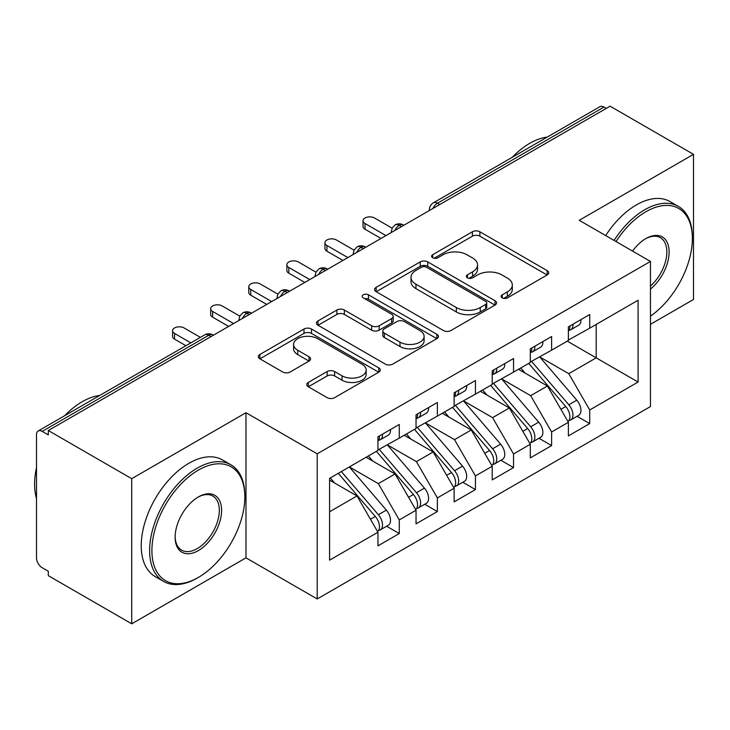 <?xml version="1.0" encoding="UTF-8"?>
<svg xmlns="http://www.w3.org/2000/svg" width="730" height="730" viewBox="0 0 730 730"><rect width="100%" height="100%" fill="white"/><g stroke="black" fill="none" stroke-linecap="round" stroke-linejoin="round"><path stroke-width="1.09" d="M502.222 297.886A3.705 2.135 0 0 0 507.45 297.886L547.171 274.954A5.283 3.057 0 0 0 548.723 272.792A5.283 3.057 0 0 0 547.171 270.638L479.884 231.784A5.283 3.057 0 0 0 472.401 231.784L432.68 254.715A3.705 2.135 0 0 0 431.603 256.23A3.705 2.135 0 0 0 432.68 257.736A3.705 2.135 0 0 0 437.918 257.736L443.055 254.77A16.918 9.764 0 0 1 466.981 254.77L472.593 258.009A16.918 9.764 0 0 1 477.548 264.917A16.918 9.764 0 0 1 472.593 271.825L467.455 274.79A3.705 2.135 0 0 0 466.37 276.305A3.705 2.135 0 0 0 467.455 277.811A3.705 2.135 0 0 0 472.684 277.811L477.831 274.845A16.918 9.764 0 0 1 501.756 274.845L507.359 278.084A16.918 9.764 0 0 1 512.314 284.992A16.918 9.764 0 0 1 507.359 291.9L502.222 294.865A3.705 2.135 0 0 0 501.136 296.371A3.705 2.135 0 0 0 502.222 297.886L502.222 294.865M308.288 382.438A5.283 3.057 0 0 0 306.737 384.601A5.283 3.057 0 0 0 308.288 386.754L327.168 397.658A5.283 3.057 0 0 0 334.641 397.658L378.76 372.19A5.283 3.057 0 0 0 380.303 370.028A5.283 3.057 0 0 0 378.76 367.874L311.464 329.02A5.283 3.057 0 0 0 303.99 329.02L259.871 354.488A5.283 3.057 0 0 0 258.32 356.651A5.283 3.057 0 0 0 259.871 358.804L282.674 371.971A5.283 3.057 0 0 0 290.157 371.971L309.036 361.076A5.283 3.057 0 0 0 310.579 358.914A5.283 3.057 0 0 0 309.036 356.76L297.721 350.227A14.144 8.167 0 0 1 293.579 344.451A14.144 8.167 0 0 1 302.311 336.913A14.144 8.167 0 0 1 317.723 338.684L362.025 364.252A14.144 8.167 0 0 1 366.168 370.028A14.144 8.167 0 0 1 357.435 377.574A14.144 8.167 0 0 1 342.023 375.804L334.641 371.543A5.283 3.057 0 0 0 327.168 371.543L308.288 382.438L308.288 386.754M650.457 324.321L693.5 299.473L693.5 154.34L610.088 106.188L48.308 430.527L48.308 434.925L42.212 431.403A8.076 4.663 -120 0 0 38.17 431.01A8.076 4.663 -120 0 0 36.5 434.706L36.5 557.848A8.076 4.663 -120 0 0 42.212 567.739L48.308 571.261L48.308 575.66L131.719 623.812L245.983 557.848L317.203 598.965L317.203 453.832L245.983 412.715L131.719 478.679L48.308 430.527M693.5 154.34L579.237 220.305L650.457 261.431L317.203 453.832M443.429 330.535A5.283 3.057 0 0 0 450.912 330.535L495.022 305.058A5.283 3.057 0 0 0 496.573 302.904A5.283 3.057 0 0 0 495.022 300.742L427.734 261.897A5.283 3.057 0 0 0 420.252 261.897L376.142 287.365A5.283 3.057 0 0 0 374.59 289.518A5.283 3.057 0 0 0 376.142 291.681L443.429 330.535M364.717 298.689A3.705 2.135 0 0 1 368.477 299.209L368.477 294.81L436.887 334.313A5.283 3.057 0 0 1 438.438 336.466A5.283 3.057 0 0 1 436.887 338.629L392.776 364.097A5.283 3.057 0 0 1 385.303 364.097L318.006 325.242L318.006 320.926A5.283 3.057 0 0 0 316.455 323.089A5.283 3.057 0 0 0 318.006 325.242M318.006 320.926L336.886 310.031A5.283 3.057 0 0 1 344.359 310.031L371.652 325.781A5.283 3.057 0 0 0 379.135 325.781L391.654 318.554A5.283 3.057 0 0 0 393.205 316.391A5.283 3.057 0 0 0 391.654 314.238L363.239 297.831A3.705 2.135 0 0 1 362.162 296.316A3.705 2.135 0 0 1 364.443 294.345A3.705 2.135 0 0 1 368.477 294.81M317.203 598.965L650.457 406.564L650.457 261.431M567.237 341.138L638.084 382.046L638.084 300.24L589.712 328.171L589.712 314.53L568.387 326.848L568.387 340.481L551.625 350.154L551.625 336.521L530.299 348.84L530.299 362.472L513.537 372.145L513.537 358.512L492.212 370.831L492.212 384.464L475.449 394.136L475.449 380.503L454.124 392.813L454.124 406.446L437.361 416.127L437.361 402.495L416.036 414.804L416.036 428.437L399.283 438.109L399.283 424.477L377.948 436.796L377.948 450.428L329.577 478.351L329.577 560.156L377.948 532.225L356.997 495.944L329.577 480.112M638.084 382.046L589.712 409.968L568.761 373.687L539.817 356.97M577.056 416.292L589.712 423.601L589.712 409.968M589.712 423.601L568.387 435.92L568.387 422.287L551.625 431.959L530.683 395.678L501.729 378.961M538.968 438.283L551.625 445.592L551.625 431.959M551.625 445.592L530.299 457.902L530.299 444.269L513.537 453.951L492.595 417.66L463.641 400.952M500.88 460.274L513.537 467.583L513.537 453.951M513.537 467.583L492.212 479.893L492.212 466.26L475.449 475.933L454.507 439.652L425.553 422.944M462.793 482.265L475.449 489.574L475.449 475.933M475.449 489.574L454.124 501.884L454.124 488.251L437.361 497.924L416.419 461.643L387.475 444.935M424.705 504.248L437.361 511.557L437.361 497.924M437.361 511.557L416.036 523.875L416.036 510.243L399.283 519.915L378.332 483.634L349.387 466.917M386.617 526.239L399.283 533.548L399.283 519.915M399.283 533.548L377.948 545.867L377.948 532.225M377.948 449.99L399.283 438.109M329.577 511.776L356.997 495.944M416.036 427.999L437.361 416.127M378.332 483.634L395.085 473.962L366.141 457.245M416.036 510.243L395.085 473.962M454.124 406.008L475.449 394.136M416.419 461.643L433.173 451.97L404.228 435.253M454.124 488.251L433.173 451.97M492.212 384.016L513.537 372.145M454.507 439.652L471.261 429.979L442.316 413.262M492.212 466.26L471.261 429.979M530.299 362.034L551.625 350.154M492.595 417.66L509.348 407.988L480.404 391.28M530.299 444.269L509.348 407.988M606.283 108.387L603.993 107.064L437.462 203.214L439.743 204.528M432.89 208.488A8.076 4.663 120 0 1 437.462 203.214A8.076 4.663 60 0 0 433.419 202.812L599.96 106.662A8.076 4.663 60 0 1 603.993 107.064M568.387 340.043L589.712 328.171M568.761 373.687L596.191 357.855L596.191 324.43L638.084 300.24M530.683 395.678L547.436 385.997L518.492 369.289M568.387 422.287L547.436 385.997M131.719 478.679L131.719 623.812M245.983 557.848L245.983 412.715M401.473 226.629L399.182 225.314A8.076 4.663 -120 0 0 395.14 224.913A8.076 4.663 -120 0 0 395.049 224.968L392.22 228.034L391.289 231.793A8.076 4.663 0 0 0 391.371 232.459M363.385 248.62L361.095 247.306A8.076 4.663 -120 0 0 357.052 246.904A8.076 4.663 -120 0 0 356.961 246.959L354.132 250.025L353.201 253.785A8.076 4.663 0 0 0 353.284 254.451M325.297 270.611L323.007 269.288A8.076 4.663 -120 0 0 318.974 268.886A8.076 4.663 -120 0 0 318.873 268.95L316.044 272.016L315.114 275.776A8.076 4.663 0 0 0 315.196 276.442M287.209 292.602L284.919 291.279A8.076 4.663 -120 0 0 280.886 290.878A8.076 4.663 -120 0 0 280.785 290.932L277.957 294.007L277.026 297.767A8.076 4.663 0 0 0 277.108 298.424M249.122 314.584L246.831 313.27A8.076 4.663 -120 0 0 242.798 312.869A8.076 4.663 -120 0 0 242.698 312.924L239.869 315.99L238.947 319.758A8.076 4.663 0 0 0 239.029 320.415M503.7 298.406L507.359 296.298A16.918 9.764 0 0 0 512.314 289.39L512.314 284.992M477.548 264.917L477.548 269.315A16.918 9.764 0 0 1 472.593 276.223L468.934 278.331M547.108 274.991L479.884 236.182A5.283 3.057 0 0 0 472.401 236.182L434.168 258.265M494.949 305.103L427.734 266.295A5.283 3.057 0 0 0 420.252 266.295L376.205 291.717M485.678 304.419A3.705 2.135 0 0 0 486.764 302.904A3.705 2.135 0 0 0 485.678 301.39L426.612 267.29A3.705 2.135 0 0 0 421.374 267.29L415.954 270.419A16.918 9.764 0 0 0 410.999 277.327A16.918 9.764 0 0 0 415.954 284.235L456.332 307.54A16.918 9.764 0 0 0 480.258 307.54L485.678 304.419L485.678 308.808A3.705 2.135 0 0 0 486.764 307.303L486.764 302.904M410.999 277.327L410.999 281.725A16.918 9.764 0 0 0 415.954 288.633L415.954 284.235M485.678 308.808L480.258 311.938A16.918 9.764 0 0 1 456.332 311.938L415.954 288.633M318.079 325.288L336.886 314.42L336.886 310.031M393.205 316.391L393.205 320.789A5.283 3.057 0 0 1 391.654 322.952L379.135 330.179A5.283 3.057 0 0 1 371.652 330.179L344.359 314.42A5.283 3.057 0 0 0 336.886 314.42M368.477 299.209L436.823 338.665M399.976 342.133A14.144 8.167 0 0 0 415.388 343.903A14.144 8.167 0 0 0 424.112 336.357A14.144 8.167 0 0 0 419.969 330.59L404.365 321.574A5.283 3.057 0 0 0 396.892 321.574L384.363 328.801A5.283 3.057 0 0 0 382.812 330.964A5.283 3.057 0 0 0 384.363 333.117L399.976 342.133L399.976 346.531A14.144 8.167 0 0 0 415.388 348.301A14.144 8.167 0 0 0 424.112 340.755L424.112 336.357M382.812 330.964L382.812 335.362A5.283 3.057 0 0 0 384.363 337.515L384.363 333.117M399.976 346.531L384.363 337.515M366.168 370.028L366.168 374.426A14.144 8.167 0 0 1 357.435 381.973A14.144 8.167 0 0 1 342.023 380.202L334.641 375.941A5.283 3.057 0 0 0 327.168 375.941L308.352 386.8M293.579 344.451L293.579 348.849A14.144 8.167 0 0 0 297.721 354.625L297.721 350.227M308.963 361.113L297.721 354.625M378.688 372.227L311.464 333.418A5.283 3.057 0 0 0 303.99 333.418L259.944 358.85M531.769 361.624L568.798 404.776A10.777 6.223 60 0 1 572.959 415.014A10.777 6.223 60 0 1 570.723 419.951L578.726 415.334A10.777 6.223 -120 0 0 580.952 410.397A10.777 6.223 -120 0 0 576.791 400.159L539.771 356.997M570.723 419.951A10.777 6.223 60 0 1 568.98 420.443M528.721 363.376L565.75 406.537A10.777 6.223 60 0 1 569.911 416.775A10.777 6.223 60 0 1 567.949 421.529M525.116 373.112L520.727 367.993M568.387 331.037A10.777 6.223 -120 0 0 569.911 326.638A10.777 6.223 -120 0 0 569.884 325.981M568.98 330.307A10.777 6.223 -120 0 0 570.723 329.814A10.777 6.223 -120 0 0 572.959 324.877A10.777 6.223 -120 0 0 572.931 324.22M580.934 319.603A10.777 6.223 60 0 1 580.952 320.26A10.777 6.223 60 0 1 578.726 325.197L570.723 329.814M392.147 228.18L374.517 218.005A6.734 3.887 -0 0 0 367.181 217.157A6.734 3.887 -0 0 0 363.029 220.752A6.734 3.887 -0 0 0 365 223.499L365 229.22A6.734 3.887 180 0 1 363.029 226.464L363.029 220.752M380.996 238.454L365 229.22M385.951 235.589L365 223.499M493.681 383.606L530.71 426.767A10.777 6.223 60 0 1 534.871 437.005A10.777 6.223 60 0 1 532.635 441.942L540.638 437.316A10.777 6.223 -120 0 0 542.864 432.388A10.777 6.223 -120 0 0 538.703 422.15L501.683 378.989M532.635 441.942A10.777 6.223 60 0 1 530.892 442.435M490.642 385.367L527.662 428.528A10.777 6.223 60 0 1 531.823 438.766A10.777 6.223 60 0 1 529.861 443.521M487.029 395.103L482.639 389.984M455.602 405.597L492.622 448.758A10.777 6.223 60 0 1 496.783 458.997A10.777 6.223 60 0 1 494.548 463.924L502.55 459.307A10.777 6.223 -120 0 0 504.777 454.379A10.777 6.223 -120 0 0 500.616 444.141L463.596 400.98M494.548 463.924A10.777 6.223 60 0 1 492.805 464.426M452.554 407.358L489.574 450.519A10.777 6.223 60 0 1 493.736 460.758A10.777 6.223 60 0 1 491.774 465.512M448.941 417.095L444.552 411.976M417.514 427.588L454.534 470.75A10.777 6.223 60 0 1 458.695 480.988A10.777 6.223 60 0 1 456.46 485.915L464.462 481.298A10.777 6.223 -120 0 0 466.689 476.371A10.777 6.223 -120 0 0 462.537 466.132L425.508 422.971M456.46 485.915A10.777 6.223 60 0 1 454.717 486.417M414.467 429.349L451.487 472.502A10.777 6.223 60 0 1 455.648 482.74A10.777 6.223 60 0 1 453.686 487.503M410.853 439.077L406.464 433.967M379.427 449.58L416.447 492.732A10.777 6.223 60 0 1 420.608 502.97A10.777 6.223 60 0 1 418.372 507.907L426.375 503.289A10.777 6.223 -120 0 0 428.601 498.353A10.777 6.223 -120 0 0 424.449 488.114L387.42 444.962M418.372 507.907A10.777 6.223 60 0 1 416.629 508.408M376.379 451.332L413.399 494.493A10.777 6.223 60 0 1 417.56 504.731A10.777 6.223 60 0 1 415.607 509.485M372.765 461.068L368.376 455.958M530.299 353.028A10.777 6.223 -120 0 0 531.823 348.63A10.777 6.223 -120 0 0 531.796 347.973M530.892 352.298A10.777 6.223 -120 0 0 532.635 351.796A10.777 6.223 -120 0 0 534.871 346.869A10.777 6.223 -120 0 0 534.844 346.212M542.846 341.594A10.777 6.223 60 0 1 542.864 342.251A10.777 6.223 60 0 1 540.638 347.179L532.635 351.796M354.059 250.162L336.439 239.987A6.734 3.887 -0 0 0 329.093 239.148A6.734 3.887 -0 0 0 324.941 242.743A6.734 3.887 -0 0 0 326.912 245.49L326.912 251.202A6.734 3.887 180 0 1 324.941 248.455L324.941 242.743M342.908 260.437L326.912 251.202M347.863 257.58L326.912 245.49M492.212 375.01A10.777 6.223 -120 0 0 493.736 370.612A10.777 6.223 -120 0 0 493.717 369.955M492.805 374.289A10.777 6.223 -120 0 0 494.548 373.787A10.777 6.223 -120 0 0 496.783 368.86A10.777 6.223 -120 0 0 496.756 368.203M504.758 363.586A10.777 6.223 60 0 1 504.777 364.243A10.777 6.223 60 0 1 502.55 369.17L494.548 373.787M315.971 272.153L298.351 261.979A6.734 3.887 -0 0 0 291.014 261.139A6.734 3.887 -0 0 0 286.853 264.725A6.734 3.887 -0 0 0 288.825 267.481L288.825 273.193A6.734 3.887 180 0 1 286.853 270.447L286.853 264.725M304.821 282.428L288.825 273.193M309.776 279.572L288.825 267.481M454.124 397.001A10.777 6.223 -120 0 0 455.648 392.603A10.777 6.223 -120 0 0 455.63 391.946M454.717 396.28A10.777 6.223 -120 0 0 456.46 395.779A10.777 6.223 -120 0 0 458.695 390.842A10.777 6.223 -120 0 0 458.677 390.185M466.671 385.568A10.777 6.223 60 0 1 466.689 386.225A10.777 6.223 60 0 1 464.462 391.161L456.46 395.779M277.884 294.144L260.263 283.97A6.734 3.887 -0 0 0 252.927 283.13A6.734 3.887 -0 0 0 248.766 286.717A6.734 3.887 -0 0 0 250.737 289.463L250.737 295.185A6.734 3.887 180 0 1 248.766 292.438L248.766 286.717M266.733 304.419L250.737 295.185M271.688 301.563L250.737 289.463M416.036 418.993A10.777 6.223 -120 0 0 417.56 414.594A10.777 6.223 -120 0 0 417.542 413.937M416.629 418.263A10.777 6.223 -120 0 0 418.372 417.77A10.777 6.223 -120 0 0 420.608 412.833A10.777 6.223 -120 0 0 420.589 412.176M428.583 407.559A10.777 6.223 60 0 1 428.601 408.216A10.777 6.223 60 0 1 426.375 413.153L418.372 417.77M239.796 316.136L222.175 305.961A6.734 3.887 -0 0 0 214.839 305.113A6.734 3.887 -0 0 0 210.678 308.708A6.734 3.887 -0 0 0 212.649 311.454L212.649 317.176A6.734 3.887 180 0 1 210.678 314.42L210.678 308.708M228.645 326.41L212.649 317.176M233.6 323.545L212.649 311.454M650.457 316.145A65.709 37.942 120 0 0 692.359 238.564A65.709 37.942 120 0 0 645.895 211.736A65.709 37.942 120 0 0 616.02 241.539M614.067 240.416A67.333 38.873 -60 0 1 644.745 209.756A67.333 38.873 -60 0 1 678.416 206.417A67.333 38.873 -60 0 1 692.359 237.241L692.359 238.564M632.572 251.102A32.859 18.971 -60 0 1 645.895 238.564L645.895 238.564A32.859 18.971 -60 0 1 669.008 249.386A32.859 18.971 -60 0 1 650.457 289.053M512.195 157.333A67.333 38.873 -60 0 1 529.724 143.345A67.333 38.873 -60 0 1 547.263 137.085M605.681 235.58A67.333 38.873 -60 0 1 636.368 204.92A67.333 38.873 -60 0 1 670.03 201.58L678.416 206.417M650.457 286.069A31.244 18.04 120 0 0 666.089 259.013A31.244 18.04 120 0 0 660.367 237.67A31.244 18.04 120 0 0 645.311 238.902M197.228 578.078L198.368 577.421A65.709 37.942 120 0 0 244.833 496.938A65.709 37.942 120 0 0 198.368 470.111A65.709 37.942 120 0 0 151.904 550.593A65.709 37.942 120 0 0 198.368 577.421L197.228 578.078A67.333 38.873 -60 0 1 163.566 581.409A67.333 38.873 -60 0 1 153.245 527.462A67.333 38.873 -60 0 1 197.228 468.131A67.333 38.873 -60 0 1 230.89 464.791A67.333 38.873 -60 0 1 244.833 495.615L244.833 496.938M198.368 550.593A32.859 18.971 -60 0 1 175.136 537.18A32.859 18.971 -60 0 1 198.368 496.938L198.368 496.938A32.859 18.971 -60 0 1 221.601 510.352A32.859 18.971 -60 0 1 198.368 550.593M175.145 536.504A31.244 18.04 120 0 0 181.606 550.155A31.244 18.04 120 0 0 197.228 548.613A31.244 18.04 120 0 0 217.64 521.083A31.244 18.04 120 0 0 212.85 496.044A31.244 18.04 120 0 0 197.793 497.276M64.669 415.708A67.333 38.873 -60 0 1 82.207 401.719A67.333 38.873 -60 0 1 99.736 395.459M163.566 581.409L155.18 576.572A67.333 38.873 -60 0 1 144.859 522.625A67.333 38.873 -60 0 1 188.851 463.295A67.333 38.873 -60 0 1 222.513 459.955L230.89 464.791M36.5 498.471A67.333 38.873 -60 0 1 36.5 467.693M341.339 471.562L378.359 514.723A10.777 6.223 60 0 1 382.52 524.961A10.777 6.223 60 0 1 380.284 529.898L388.287 525.281A10.777 6.223 -120 0 0 390.523 520.344A10.777 6.223 -120 0 0 386.362 510.106L349.332 466.945M380.284 529.898A10.777 6.223 60 0 1 378.541 530.391M338.291 473.323L375.311 516.484A10.777 6.223 60 0 1 379.472 526.722A10.777 6.223 60 0 1 377.519 531.476M334.678 483.059L330.288 477.94M377.948 440.984A10.777 6.223 -120 0 0 379.472 436.586A10.777 6.223 -120 0 0 379.454 435.929M378.541 440.254A10.777 6.223 -120 0 0 380.284 439.752A10.777 6.223 -120 0 0 382.52 434.825A10.777 6.223 -120 0 0 382.502 434.168M390.495 429.55A10.777 6.223 60 0 1 390.523 430.207A10.777 6.223 60 0 1 388.287 435.135L380.284 439.752M200.385 337.36L184.088 327.943A6.734 3.887 -0 0 0 176.751 327.104A6.734 3.887 -0 0 0 172.59 330.699A6.734 3.887 -0 0 0 174.561 333.446L174.561 339.158A6.734 3.887 180 0 1 172.59 336.411L172.59 330.699M185.913 345.71L174.561 339.158M190.858 342.854L174.561 333.446M211.034 336.576L208.753 335.262L42.212 431.403M213.397 335.216L212.786 334.86A8.076 4.663 120 0 0 208.753 335.262A8.076 4.663 -120 0 0 204.71 334.86L38.17 431.01M403.836 225.269L403.225 224.913A8.076 4.663 120 0 0 399.182 225.314A8.076 4.663 120 0 0 394.802 230.479M429.377 210.514L429.377 209.811A8.076 4.663 0 0 0 429.459 210.468M365.748 247.251L365.137 246.904A8.076 4.663 120 0 0 361.095 247.306A8.076 4.663 120 0 0 356.714 252.47M327.66 269.242L327.049 268.886A8.076 4.663 120 0 0 323.007 269.288A8.076 4.663 120 0 0 318.627 274.462M289.573 291.233L288.961 290.878A8.076 4.663 120 0 0 284.919 291.279A8.076 4.663 120 0 0 280.539 296.453M251.485 313.225L250.874 312.869A8.076 4.663 120 0 0 246.831 313.27A8.076 4.663 120 0 0 242.451 318.435M507.359 296.298L507.359 291.9M467.455 277.811L467.455 274.79M472.593 276.223L472.593 271.825M432.68 257.736L432.68 254.715M472.401 236.182L472.401 231.784M479.884 236.182L479.884 231.784M547.171 274.954L547.171 270.638M376.142 291.681L376.142 287.365M420.252 266.295L420.252 261.897M427.734 266.295L427.734 261.897M495.022 305.058L495.022 300.742M456.332 311.938L456.332 307.54M480.258 311.938L480.258 307.54M344.359 314.42L344.359 310.031M371.652 330.179L371.652 325.781M379.135 330.179L379.135 325.781M391.654 322.952L391.654 318.554M436.887 338.629L436.887 334.313M327.168 375.941L327.168 371.543M334.641 375.941L334.641 371.543M342.023 380.202L342.023 375.804M309.036 361.076L309.036 356.76M259.871 358.804L259.871 354.488M303.99 333.418L303.99 329.02M311.464 333.418L311.464 329.02M378.76 372.19L378.76 367.874M565.75 406.537L560.905 409.329M576.791 400.159L568.798 404.776M527.662 428.528L522.817 431.32M538.703 422.15L530.71 426.767M489.574 450.519L484.729 453.312M500.616 444.141L492.622 448.758M451.487 472.502L446.651 475.303M462.537 466.132L454.534 470.75M413.399 494.493L408.563 497.294M424.449 488.114L416.447 492.732M375.311 516.484L370.475 519.276M386.362 510.106L378.359 514.723M403.225 224.913A8.076 8.076 0 0 0 395.14 224.913M433.419 202.812A8.076 8.076 0 0 0 429.377 209.811M365.137 246.904A8.076 8.076 0 0 0 357.052 246.904M391.289 231.793L391.289 232.505M327.049 268.886A8.076 8.076 0 0 0 318.974 268.886M353.201 253.785L353.201 254.496M288.961 290.878A8.076 8.076 0 0 0 280.886 290.878M315.114 275.776L315.114 276.488M250.874 312.869A8.076 8.076 0 0 0 242.798 312.869M277.026 297.767L277.026 298.479M212.786 334.86A8.076 8.076 0 0 0 204.71 334.86M238.947 319.758L238.947 320.461"/></g></svg>
